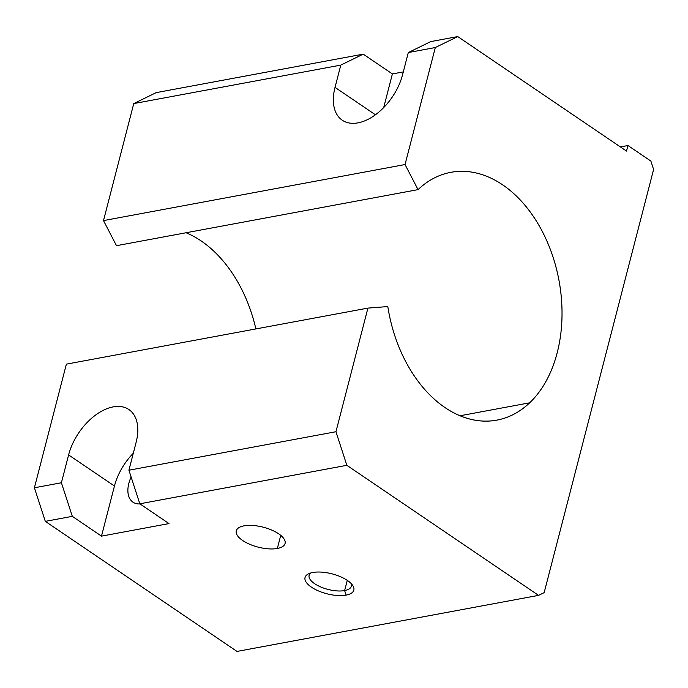<?xml version="1.0" encoding="UTF-8"?>
<svg xmlns="http://www.w3.org/2000/svg" width="688" height="688" viewBox="0 0 688 688"><rect width="100%" height="100%" fill="white"/><g stroke="black" fill="none" stroke-linecap="round" stroke-linejoin="round"><path stroke-width="1.03" d="M460.074 415.758L529.674 402.815A126.007 86.576 79.5 0 0 552.292 254.852A126.007 86.576 79.5 0 0 450.829 172.335A126.007 86.576 79.5 0 0 418.046 189.63L116.496 245.685L418.046 189.63L405.043 164.544L103.501 220.599L116.496 245.685L103.501 220.599L405.043 164.544L435.306 47.541L457.735 36.576L626.51 151.085L627.955 145.521L620.378 146.931L627.955 145.521L650.874 161.069L653.6 169.463L544.165 592.635L538.558 595.369L237.007 651.424L538.558 595.369L346.855 465.312L335.95 431.729L367.917 308.104L66.375 364.15L34.4 487.783L61.404 482.761L72.317 516.344L101.489 536.133L168.999 523.585L139.827 503.797L128.914 470.214L136.112 442.367A47.257 28.397 -55.8 0 0 128.888 409.541A47.257 28.397 -55.8 0 0 95.056 415.449A47.257 28.397 -55.8 0 0 68.602 454.923L114.449 486.02A47.257 28.397 124.2 0 1 133.3 453.254A47.257 28.397 -55.8 0 0 114.449 486.02L101.489 536.133L114.449 486.02L68.602 454.923L61.404 482.761L68.602 454.923A47.257 28.397 124.2 0 1 113.159 406.883A47.257 28.397 124.2 0 1 136.112 442.367L128.914 470.214L335.95 431.729L128.914 470.214L139.827 503.797L346.855 465.312L139.827 503.797L168.999 523.585L101.489 536.133L72.317 516.344L45.313 521.358L237.007 651.424L45.313 521.358L72.317 516.344L61.404 482.761L34.4 487.783L45.313 521.358L34.4 487.783L66.375 364.15L367.917 308.104L387.808 306.564A126.007 86.576 79.5 0 0 496.891 420.11A126.007 86.576 79.5 0 0 529.674 402.815L460.074 415.758M186.095 232.75A126.007 86.576 -100.5 0 1 255.876 328.924A126.007 86.576 79.5 0 0 186.095 232.75M131.124 476.999A27.09 16.28 -55.8 0 0 132.99 502.163A27.09 16.28 -55.8 0 0 140.034 503.934A27.09 16.28 124.2 0 1 131.124 476.999M312.765 572.502A25.198 10.294 -165.5 0 0 308.766 573.715A25.198 10.294 -165.5 0 0 313.702 588.567A25.198 10.294 -165.5 0 0 346.107 595.12L344.628 590.579A21.792 8.901 14.5 0 1 317.873 585.608A21.792 8.901 14.5 0 1 310.83 572.958A21.792 8.901 -165.5 0 0 309.118 575.34A21.792 8.901 -165.5 0 0 320.711 586.95A21.792 8.901 -165.5 0 0 344.628 590.579L347.277 580.354L344.628 590.579A21.792 8.901 -165.5 0 0 351.319 586.253A21.792 8.901 -165.5 0 0 350.975 583.338A21.792 8.901 14.5 0 1 344.628 590.579L346.107 595.12A25.198 10.294 -165.5 0 0 352.411 584.998A25.198 10.294 -165.5 0 0 312.765 572.502A25.198 10.294 14.5 0 1 347.44 580.466A25.198 10.294 14.5 0 1 346.107 595.12A25.198 10.294 14.5 0 1 311.432 587.156A25.198 10.294 14.5 0 1 312.765 572.502M277.35 548.474L280.738 535.35L277.35 548.474A25.198 10.294 -165.5 0 0 285.073 543.468A25.198 10.294 -165.5 0 0 271.665 530.052A25.198 10.294 -165.5 0 0 244.008 525.847A25.198 10.294 -165.5 0 0 236.276 530.852A25.198 10.294 -165.5 0 0 249.684 544.268A25.198 10.294 -165.5 0 0 277.35 548.474A25.198 10.294 14.5 0 1 242.675 540.51A25.198 10.294 14.5 0 1 244.008 525.847A25.198 10.294 14.5 0 1 278.683 533.811A25.198 10.294 14.5 0 1 277.35 548.474M402.54 74.829L408.302 52.555L430.731 41.598L457.735 36.576L430.731 41.598L408.302 52.555L435.306 47.541L408.302 52.555L402.54 74.829A47.257 28.397 124.2 0 1 357.984 122.86A47.257 28.397 124.2 0 1 335.03 87.376A47.257 28.397 -55.8 0 0 342.254 120.211A47.257 28.397 -55.8 0 0 376.095 114.294A47.257 28.397 -55.8 0 0 402.54 74.829M403.297 71.913L392.392 73.934L383.689 107.595L392.392 73.934L363.221 54.146L340.792 65.111L335.03 87.376L375.433 114.784L335.03 87.376L340.792 65.111L133.756 103.587L103.501 220.599L133.756 103.587L340.792 65.111L363.221 54.146L392.392 73.934L403.297 71.913M156.185 92.631L363.221 54.146L156.185 92.631L133.756 103.587L156.185 92.631M653.6 169.463L650.874 161.069L627.955 145.521L626.51 151.085L457.735 36.576L435.306 47.541L405.043 164.544L418.046 189.63A126.007 86.576 -100.5 0 1 542.127 231.134A126.007 86.576 -100.5 0 1 529.674 402.815A126.007 86.576 -100.5 0 1 387.808 306.564L367.917 308.104L335.95 431.729L346.855 465.312L538.558 595.369L544.165 592.635L653.6 169.463"/></g></svg>
